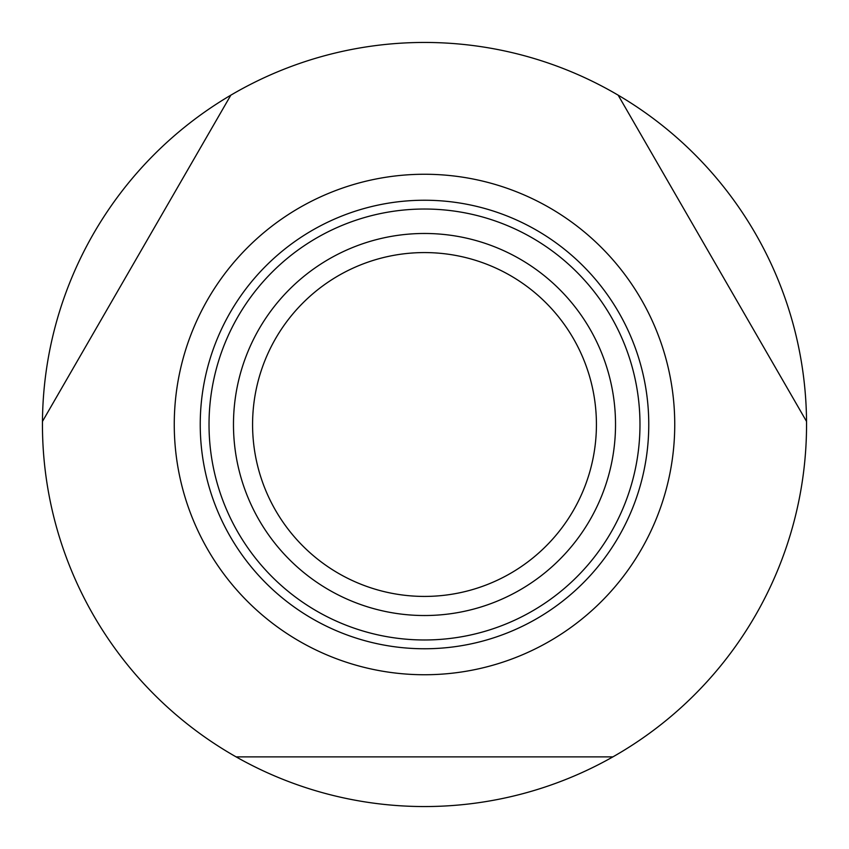 <?xml version="1.0" encoding="UTF-8"?>
<svg xmlns="http://www.w3.org/2000/svg" width="849" height="849" viewBox="0 0 849 849"><rect width="100%" height="100%" fill="white"/><g stroke="black" fill="none" stroke-linecap="round" stroke-linejoin="round"><path stroke-width="1.27" d="M236.128 756.884L612.872 756.884A382.05 382.05 0 0 1 42.461 421.444A382.05 382.05 0 0 1 230.832 95.173L42.461 421.444M618.168 95.173A382.05 382.05 0 0 1 806.539 421.444L618.168 95.173A382.05 382.05 0 0 0 230.832 95.173M674.743 424.5A250.243 250.243 0 0 1 424.5 674.743A250.243 250.243 0 0 1 174.257 424.5A250.243 250.243 0 0 1 424.5 174.257A250.243 250.243 0 0 1 674.743 424.5M806.539 421.444A382.05 382.05 0 0 1 612.872 756.884M615.525 424.5A191.025 191.025 0 0 1 424.5 615.525A191.025 191.025 0 0 1 233.475 424.5A191.025 191.025 0 0 1 424.5 233.475A191.025 191.025 0 0 1 615.525 424.5M596.423 424.5A171.923 171.923 0 0 1 424.5 596.423A171.923 171.923 0 0 1 252.578 424.5A171.923 171.923 0 0 1 424.5 252.578A171.923 171.923 0 0 1 596.423 424.5M648.763 424.5A224.263 224.263 0 0 1 424.5 648.763A224.263 224.263 0 0 1 200.237 424.5A224.263 224.263 0 0 1 424.5 200.237A224.263 224.263 0 0 1 648.763 424.5M424.5 209.024A215.476 215.476 0 0 0 209.024 424.5A215.476 215.476 0 0 0 424.5 639.976A215.476 215.476 0 0 0 639.976 424.5A215.476 215.476 0 0 0 424.5 209.024"/></g></svg>

